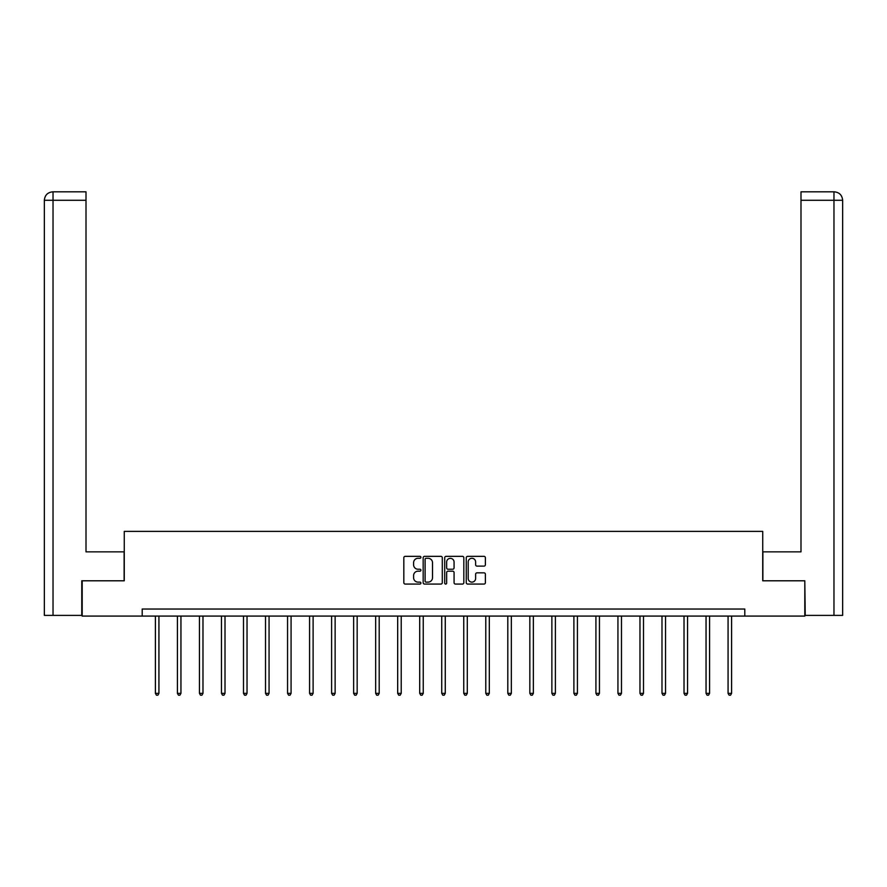 <?xml version="1.0" encoding="UTF-8"?>
<svg xmlns="http://www.w3.org/2000/svg" width="887" height="887" viewBox="0 0 887 887"><rect width="100%" height="100%" fill="white"/><g stroke="black" fill="none" stroke-linecap="round" stroke-linejoin="round"><path stroke-width="1.33" d="M420.915 557.313A0.965 0.965 0 0 0 419.939 556.349L405.215 556.349A1.386 1.386 0 0 0 403.829 557.735L403.829 582.681A1.386 1.386 0 0 0 405.215 584.067L419.939 584.067A0.965 0.965 0 0 0 420.915 583.092A0.965 0.965 0 0 0 419.939 582.127L418.032 582.127A4.435 4.435 0 0 1 413.597 577.692L413.597 575.608A4.435 4.435 0 0 1 418.032 571.173L419.939 571.173A0.965 0.965 0 0 0 420.915 570.208A0.965 0.965 0 0 0 419.939 569.232L418.032 569.232A4.435 4.435 0 0 1 413.597 564.797L413.597 562.724A4.435 4.435 0 0 1 418.032 558.289L419.939 558.289A0.965 0.965 0 0 0 420.915 557.313M484.003 566.117A1.386 1.386 0 0 0 485.389 564.731L485.389 557.735A1.386 1.386 0 0 0 484.003 556.349L467.649 556.349A1.386 1.386 0 0 0 466.263 557.735L466.263 582.681A1.386 1.386 0 0 0 467.649 584.067L484.003 584.067A1.386 1.386 0 0 0 485.389 582.681L485.389 574.222A1.386 1.386 0 0 0 484.003 572.836L477.006 572.836A1.386 1.386 0 0 0 475.62 574.222L475.62 578.413A3.703 3.703 0 0 1 471.906 582.127A3.703 3.703 0 0 1 468.203 578.413L468.203 561.992A3.703 3.703 0 0 1 471.906 558.289A3.703 3.703 0 0 1 475.62 561.992L475.62 564.731A1.386 1.386 0 0 0 477.006 566.117L484.003 566.117M86.006 191.814L52.832 191.814L86.006 191.814L86.006 200.285L53.032 200.285L53.032 615.39L81.77 615.39L81.77 580.797L124.269 580.797L124.269 531.38L762.731 531.38L762.731 580.797L804.808 580.797L804.808 616.088L744.803 616.088L744.803 609.036L142.197 609.036L142.197 616.088L744.803 616.088M82.192 580.797L82.192 616.088L142.197 616.088M442.291 557.735A1.386 1.386 0 0 0 440.906 556.349L424.551 556.349A1.386 1.386 0 0 0 423.166 557.735L423.166 582.681A1.386 1.386 0 0 0 424.551 584.067L440.906 584.067A1.386 1.386 0 0 0 442.291 582.681L442.291 557.735M446.094 556.349L462.449 556.349A1.386 1.386 0 0 1 463.834 557.735L463.834 582.681A1.386 1.386 0 0 1 462.449 584.067L455.452 584.067A1.386 1.386 0 0 1 454.066 582.681L454.066 572.558A1.386 1.386 0 0 0 452.68 571.173L448.035 571.173A1.386 1.386 0 0 0 446.649 572.558L446.649 583.092A0.965 0.965 0 0 1 445.684 584.067A0.965 0.965 0 0 1 444.709 583.092L444.709 557.735A1.386 1.386 0 0 1 446.094 556.349M426.07 558.289A0.965 0.965 0 0 0 425.106 559.253L425.106 581.151A0.965 0.965 0 0 0 426.07 582.127L428.077 582.127A4.435 4.435 0 0 0 432.512 577.692L432.512 562.724A4.435 4.435 0 0 0 428.077 558.289L426.07 558.289M454.066 562.059A3.703 3.703 0 0 0 450.363 558.355A3.703 3.703 0 0 0 446.649 562.059L446.649 567.846A1.386 1.386 0 0 0 448.035 569.232L452.68 569.232A1.386 1.386 0 0 0 454.066 567.846L454.066 562.059M155.402 616.088L155.402 693.357L158.928 693.357L158.928 616.088M158.928 693.357L157.864 695.186L156.456 695.186L155.402 693.357M124.125 580.797L124.125 551.847L86.006 551.847L86.006 200.285M53.032 615.39L44.35 615.39L44.35 200.285C44.86 195.14 47.676 192.313 52.81 191.814L52.832 191.814C47.665 192.324 44.849 195.14 44.35 200.285L44.35 530.67M53.032 191.814L54.939 191.814L53.032 191.814L53.032 200.285L44.35 200.285M762.875 580.797L762.875 551.847L800.994 551.847L800.994 191.814L834.168 191.814L800.994 191.814M842.65 530.67L842.65 200.285L842.65 615.39L805.23 615.39L804.808 580.797M833.968 191.814L832.061 191.814L833.968 191.814L833.968 200.285L800.994 200.285M833.968 615.39L833.968 200.285L842.65 200.285C842.14 195.14 839.324 192.313 834.19 191.814M177.422 616.088L177.422 693.357L180.948 693.357L180.948 616.088M180.948 693.357L179.895 695.186L178.487 695.186L177.422 693.357M199.453 616.088L199.453 693.357L202.979 693.357L202.979 616.088M202.979 693.357L201.926 695.186L200.506 695.186L199.453 693.357M221.473 616.088L221.473 693.357L225.01 693.357L225.01 616.088M225.01 693.357L223.945 695.186L222.537 695.186L221.473 693.357M243.504 616.088L243.504 693.357L247.029 693.357L247.029 616.088M247.029 693.357L245.976 695.186L244.557 695.186L243.504 693.357M265.523 616.088L265.523 693.357L269.06 693.357L269.06 616.088M269.06 693.357L267.996 695.186L266.588 695.186L265.523 693.357M287.554 616.088L287.554 693.357L291.08 693.357L291.08 616.088M291.08 693.357L290.027 695.186L288.608 695.186L287.554 693.357M309.574 616.088L309.574 693.357L313.111 693.357L313.111 616.088M313.111 693.357L312.047 695.186L310.638 695.186L309.574 693.357M331.605 616.088L331.605 693.357L335.131 693.357L335.131 616.088M335.131 693.357L334.077 695.186L332.669 695.186L331.605 693.357M353.636 616.088L353.636 693.357L357.162 693.357L357.162 616.088M357.162 693.357L356.097 695.186L354.689 695.186L353.636 693.357M375.656 616.088L375.656 693.357L379.192 693.357L379.192 616.088M379.192 693.357L378.128 695.186L376.72 695.186L375.656 693.357M397.686 616.088L397.686 693.357L401.212 693.357L401.212 616.088M401.212 693.357L400.159 695.186L398.74 695.186L397.686 693.357M419.706 616.088L419.706 693.357L423.243 693.357L423.243 616.088M423.243 693.357L422.179 695.186L420.771 695.186L419.706 693.357M441.737 616.088L441.737 693.357L445.263 693.357L445.263 616.088M445.263 693.357L444.21 695.186L442.79 695.186L441.737 693.357M463.757 616.088L463.757 693.357L467.294 693.357L467.294 616.088M467.294 693.357L466.229 695.186L464.821 695.186L463.757 693.357M485.788 616.088L485.788 693.357L489.314 693.357L489.314 616.088M489.314 693.357L488.26 695.186L486.841 695.186L485.788 693.357M507.807 616.088L507.807 693.357L511.344 693.357L511.344 616.088M511.344 693.357L510.28 695.186L508.872 695.186L507.807 693.357M529.838 616.088L529.838 693.357L533.364 693.357L533.364 616.088M533.364 693.357L532.311 695.186L530.903 695.186L529.838 693.357M551.869 616.088L551.869 693.357L555.395 693.357L555.395 616.088M555.395 693.357L554.331 695.186L552.923 695.186L551.869 693.357M573.889 616.088L573.889 693.357L577.426 693.357L577.426 616.088M577.426 693.357L576.362 695.186L574.953 695.186L573.889 693.357M595.92 616.088L595.92 693.357L599.446 693.357L599.446 616.088M599.446 693.357L598.392 695.186L596.973 695.186L595.92 693.357M617.94 616.088L617.94 693.357L621.477 693.357L621.477 616.088M621.477 693.357L620.412 695.186L619.004 695.186L617.94 693.357M639.971 616.088L639.971 693.357L643.496 693.357L643.496 616.088M643.496 693.357L642.443 695.186L641.024 695.186L639.971 693.357M661.99 616.088L661.99 693.357L665.527 693.357L665.527 616.088M665.527 693.357L664.463 695.186L663.055 695.186L661.99 693.357M684.021 616.088L684.021 693.357L687.547 693.357L687.547 616.088M687.547 693.357L686.494 695.186L685.074 695.186L684.021 693.357M706.052 616.088L706.052 693.357L709.578 693.357L709.578 616.088M709.578 693.357L708.513 695.186L707.105 695.186L706.052 693.357M728.072 616.088L728.072 693.357L731.598 693.357L731.598 616.088M731.598 693.357L730.544 695.186L729.136 695.186L728.072 693.357"/></g></svg>
